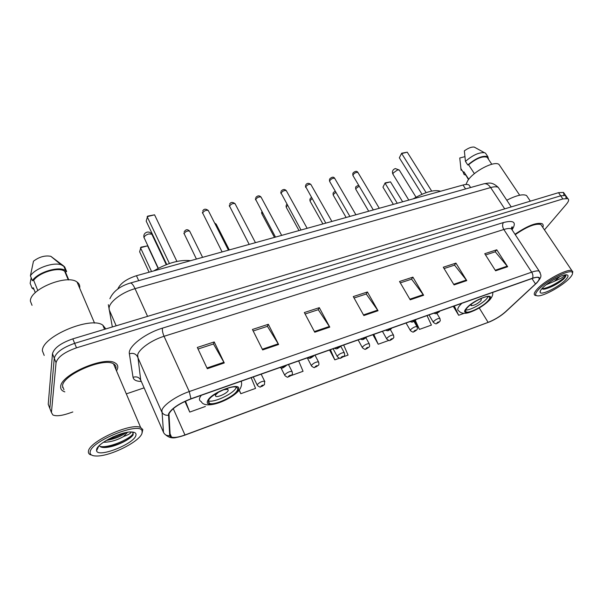 <?xml version="1.0" encoding="UTF-8"?>
<svg xmlns="http://www.w3.org/2000/svg" width="603" height="603" viewBox="0 0 603 603"><rect width="100%" height="100%" fill="white"/><g stroke="black" fill="none" stroke-linecap="round" stroke-linejoin="round"><path stroke-width="0.9" d="M117.804 289.033C120.253 283.41 126.472 278.97 136.459 275.714L463.036 185.023C465.772 184.284 467.747 184.269 468.976 184.985L469.971 186.515M563.986 195.206L563.504 192.417L558.514 192.681L72.812 338.863C60.911 343.009 54.134 347.954 52.476 353.705L48.232 404.289L49.016 406.294M566.111 198.327L565.667 195.523L560.677 195.809L74.659 343.341C62.742 347.509 55.943 352.461 54.262 358.174L49.83 408.404L50.607 410.394M60.677 386.651C60.488 388.679 61.385 390.216 63.36 391.272L64.83 391.882L63.36 391.272C61.385 390.216 60.488 388.679 60.677 386.651C60.481 374.787 104.666 355.732 115.09 362.946C104.666 355.732 60.481 374.787 60.677 386.651M116.711 370.619L117.66 368.222C118.15 365.908 117.291 364.152 115.09 362.946C117.291 364.152 118.15 365.908 117.66 368.222L116.711 370.619M62.561 387.45L63.149 387.661L62.561 387.45M168.983 413.794C171.908 408.495 179.197 403.558 190.865 398.982L532.404 278.405C535.306 277.395 537.326 277.109 538.456 277.546C540.039 278.443 539.052 280.583 535.494 283.968L505.397 311.872C500.384 316.266 494.626 319.763 488.121 322.364L184.963 434.967C178.692 437.228 174.207 437.936 171.516 437.085L170.167 435.494L168.983 413.794M168.508 413.96L169.722 435.683C170.687 438.502 175.744 438.321 184.895 435.14L490.096 321.678C496.148 318.942 501.334 315.648 505.661 311.796L536.783 282.905C541.479 277.561 540.092 275.986 532.6 278.187L190.947 398.771C178.985 403.467 171.501 408.525 168.508 413.96M563.504 192.417L565.667 195.523L560.677 195.809L74.659 343.341C62.742 347.509 55.943 352.461 54.262 358.174L49.83 408.404L48.232 404.289M485.551 254.979L495.267 251.798L507.643 266.722L496.759 249.793L484.744 253.712L495.606 270.807L507.643 266.722M495.101 251.858L496.759 249.793M444.079 268.546L454.549 265.124L466.76 280.606L455.951 263.104L443.273 267.235L454.067 284.918L466.76 280.606M454.391 265.177L455.951 263.104M400.309 282.86L411.6 279.166L423.63 295.251L412.897 277.139L399.518 281.503L410.213 299.812L423.63 295.251M411.45 279.219L412.897 277.139M198.055 349.024L213.492 343.974L224.271 362.953L214.208 341.939L197.317 347.449L207.304 368.719L224.271 362.953M213.387 344.012L214.208 341.939M253.192 330.987L267.438 326.329L278.616 344.501L268.327 324.286L252.431 329.472L262.659 349.921L278.616 344.501M267.317 326.366L268.327 324.286M305.103 314.005L318.271 309.701L329.781 327.127L319.311 307.666L304.327 312.55L314.751 332.23L329.781 327.127M318.135 309.746L319.311 307.666M354.059 297.995L366.247 294.008L378.036 310.733L367.423 291.973L353.275 296.586L363.85 315.557L378.036 310.733M366.104 294.053L367.423 291.973M542.806 227.421C543.522 225.597 543.265 224.339 542.022 223.645C536.391 222.281 527.384 225.816 515 234.273C527.384 225.816 536.391 222.281 542.022 223.645C543.265 224.339 543.522 225.597 542.806 227.421M544.456 229.879L566.375 204.229C568.735 201.387 569.224 199.525 567.83 198.636L562.855 198.945L76.506 347.833C64.574 352.039 57.76 356.984 56.056 362.667L51.436 412.535L52.891 414.977C56.004 416.319 61.016 415.866 67.935 413.628L72.827 411.977M126.592 393.782L144.102 387.857M414.593 321.037L419.447 329.396L431.416 325.092L427.03 315.603M453.268 306.339L458.664 315.279L464.091 313.326M291.083 375.601L303.053 371.29L298.666 360.918M239.127 390.231L240.793 393.706L255.559 388.392L251.18 377.689M184.933 401.417L189.749 412.083L205.367 406.46M372.91 334.71L378.217 344.238L388.875 340.401M329.577 350.011L334.816 359.863L339.549 358.159M343.326 356.795L348.074 355.092L343.68 345.029M334.816 359.863L330.429 349.71M240.793 393.706L239.301 390.013M189.749 412.083L185.498 401.153M378.217 344.238L373.822 334.386M419.447 329.396L415.346 320.464M458.664 315.279L454.278 305.985M142.029 433.158L142.112 431.19C141.147 421.098 91.091 440.801 90.148 451.941C89.757 454.662 91.965 456.019 96.766 456.011C110.666 456.245 140.228 441.275 142.029 433.158M142.014 433.203L142.821 429.57L140.65 427.504C131.348 422.371 88.995 441.486 88.453 451.248C88.151 452.936 88.897 454.142 90.691 454.858M115.814 369.24L115.927 368.78C116.379 366.624 115.572 364.981 113.515 363.858C103.724 357.104 62.38 374.93 62.508 386.056L63.963 389.711M105.834 328.921L102.789 325.13C90.789 315.949 41.599 336.61 42.383 350.825L44.2 355.431M79.649 288.113L79.732 287.601C79.995 285.317 79.106 283.47 77.078 282.068C67.287 273.875 29.539 289.169 30.399 301.206L32.042 305.329M103.445 442.24C109.934 442.248 116.567 440.394 123.344 436.678L127.565 432.276M126.019 432.555C121.67 436.135 115.414 438.713 107.236 440.288L106.316 440.401M99.337 445.542C100.211 447.381 103.045 447.946 107.824 447.245C117.608 445.903 131.009 438.833 133.18 434.725L132.645 432.042M96.57 449.619L96.586 450.765C97.935 458.242 134.288 443.846 135.909 435.374C136.489 433.12 134.831 431.982 130.919 431.967C120.449 431.688 97.075 443.672 96.57 449.619M131.409 431.967L130.444 433.135C129.238 434.19 126.977 435.306 123.66 436.474M35.313 292.659L33.361 287.804L32.087 288.151L34.009 289.41M32.087 288.151L30.15 283.342L31.19 277.742M68.78 279.913L65.395 271.885L64.672 271.29C59.049 266.632 39.18 272.315 33.662 280.32L37.793 290.525M63.277 265.689L50.833 256.313C44.984 255.235 39.195 256.87 33.474 261.205L30.406 275.805L32.374 280.659L33.662 280.32M65.395 271.885L66.647 271.554L64.634 266.805L61.137 264.77C53.079 261.943 35.283 268.267 30.406 275.805M66.647 271.554L65.682 270.709C59.607 265.659 37.936 272.013 32.374 280.659M133.142 432.547C134.725 436.708 110.085 448.474 100.015 446.469M119.492 434.341L112.377 437.205M132.358 435.841C126.788 441.034 118.233 444.818 106.693 447.2L103.339 447.516M123.962 433.022C119.439 435.728 114.14 437.853 108.065 439.399M208.472 400.588L209.384 403.317C214.306 405.887 234.951 396.216 237.356 390.262C238.027 388.852 237.748 387.88 236.534 387.345C231.786 384.661 210.447 394.694 208.472 400.588M208.374 400.814C213.613 403.158 233.791 393.608 236.142 387.721L236.331 387.269M190.571 260.684C179.762 259.494 167.476 262.908 153.697 270.928M166.73 264.468L146.19 221.12L147.645 216.138L154.556 214.819L147.147 216.658L169.42 263.503M154.556 214.819L176.913 261.423M149.092 272.202L139.625 251.768L140.981 247.17L147.569 245.858L140.491 247.72L151.549 271.523M147.569 245.858L158.122 268.38M218.55 392.131L215.384 395.108L215.784 396.352C217.954 397.528 227.203 393.194 228.213 390.54L227.828 389.259L223.344 389.809M218.188 392.365L223.751 389.674M209.06 402.623L208.472 402.638M569.3 278.48C571.697 275.986 572.752 274.139 572.473 272.925C572.104 267.777 546.831 280.161 538.464 289.644C534.778 293.782 534.695 295.854 538.208 295.877C544.486 295.892 562.29 285.935 569.3 278.48M572.526 273.355L572.79 271.614L571.938 270.709C567.913 268.184 544.924 280.342 537.198 289.093C534.145 292.47 533.467 294.566 535.155 295.387L536.444 295.628M541.931 226.133L540.838 224.504C535.472 223.223 526.939 226.607 515.248 234.65M527.964 197.626L526.525 195.5C522.816 193.827 516.236 195.402 506.791 200.226M500.219 166.262L498.967 164.4C494.264 160.519 473.664 171.214 467.77 180.614L465.938 184.48M546.152 284.774L554.24 281.352L559.991 276.536M557.029 277.908L551.067 281.307M541.667 288.92L544.878 289.063C551.308 287.329 557.443 284.103 563.292 279.393L563.715 278.963C565.448 277.139 566.134 275.827 565.765 275.028L561.551 278.021L554.24 281.352M542.255 288.264C540.605 290.051 539.889 291.37 540.107 292.221C540.597 295.975 558.996 287.005 565.644 279.8C568.682 276.521 568.825 274.862 566.059 274.81C561.265 274.772 547.268 282.694 542.255 288.264M468.757 179.272L463.895 171.817L468.501 179.604M464.86 156.667L459.757 157.994L461.099 170.272M463.895 171.817L463.112 172.028L464.091 174.516L465.524 175.036M463.112 172.028L460.798 168.471M488.031 158.612L487.126 157.255C482.536 155.883 476.355 158.385 468.576 164.762L474.403 173.641M475.232 147.629L474.267 147.094C471.667 146.733 468.358 147.984 464.355 150.863L465.441 161.393L467.792 164.973L468.576 164.762M486.47 154.602L485.49 153.139L484.435 152.695C478.97 152.28 472.639 155.175 465.441 161.393M488.588 159.448L487.865 156.682C482.822 155.235 476.136 157.994 467.792 164.973M565.765 275.028C567.317 277.063 549.521 288.588 541.856 288.709M563.292 279.393C557.308 284.073 550.833 287.329 543.861 289.146L543.265 289.236M466.843 308.254C465.297 310.168 465.064 311.389 466.164 311.917C469.126 313.605 483.674 306.143 488.159 300.641C489.832 298.658 490.103 297.385 488.98 296.819C486.093 295.055 471.109 302.796 466.843 308.254M465.704 309.995C469.843 310.575 482.739 303.595 486.855 298.545L488.136 296.631M440.589 191.257C434.356 189.372 425.213 191.912 413.145 198.877M401.681 153.222L399.329 157.805L401.681 153.222L407.244 152.182L401.704 153.561L426.125 192.636M399.329 157.805L422.01 194.249M407.244 152.182L431.688 191.091M385.136 182.897L382.95 187.171L385.136 182.897L390.488 181.857L385.121 183.267L397.271 203.286M382.95 187.171L393.352 204.372M390.488 181.857L402.646 201.794M471.418 304.131L471.214 305.653C474.146 305.593 477.41 303.912 480.998 300.633L481.337 298.945L480.169 298.915M138.72 280.681L136.459 275.714M465.576 188.943L463.036 185.023M499.54 189.312L498.266 187.397C496.714 186.531 494.174 186.583 490.646 187.563L135.042 288.671C122.507 292.093 109.965 301.327 109.128 307.636L109.113 309.595L116.175 325.816M147.577 316.364L135.042 288.671C133.248 284.85 131.688 282.965 130.354 283.026L130.165 283.078M52.476 353.705L56.056 362.667M72.812 338.863L76.506 347.833M558.514 192.681L562.855 198.945M511.442 227.746L512.241 226.924M140.017 381.39L141.192 381.179M108.359 304.696L112.346 326.969M109.889 298.711C113.243 291.324 120.065 286.101 130.354 283.026L483.953 183.787C486.357 183.365 488.588 184.624 490.646 187.563L504.719 208.879M511.231 206.919L498.266 187.397C491.98 181.752 489.312 182.928 483.953 183.787L483.598 183.885M141.283 381.435C136.338 381.36 133.595 379.98 133.044 377.305L129.374 353.81C127.648 346.891 144.954 333.323 162.493 328.13L503.407 222.552C502.209 224.542 502.352 226.856 503.829 229.494L164.046 336.293C151.617 340.069 138.826 349.152 137.65 354.941L140.71 380.063L141.336 381.503M503.407 222.552C513.816 219.922 516.756 222.243 512.226 229.524M512.64 230.678L511.502 228.944C509.995 228.205 507.432 228.386 503.829 229.494L531.68 272.164C535.291 270.928 537.801 270.589 539.218 271.154L540.19 272.654M169.722 435.683C166.827 435.916 164.755 434.808 163.503 432.374L161.921 410.153C163.428 404.892 176.679 395.832 189.259 391.558L190.947 398.771M168.297 415.271C165.222 415.505 163.014 414.336 161.687 411.766L137.514 356.735C135.773 353.705 133.059 352.725 129.374 353.81M532.6 278.187C533.248 276.287 532.939 274.282 531.68 272.164L189.259 391.558L164.046 336.293C162.644 332.939 162.132 330.218 162.493 328.13M51.436 412.535L49.83 408.404M163.503 432.374L140.71 380.063C139.067 377.184 136.504 376.257 133.044 377.305M488.121 322.364L479.257 307.975M535.494 283.968L531.974 278.556M184.963 434.967L173.242 408.63M377.644 310.115L363.496 314.909M329.396 326.472L314.397 331.56M278.239 343.823L262.313 349.227M223.909 362.252L206.965 367.996M423.223 294.656L409.852 299.186M466.36 280.026L453.705 284.315M507.229 266.164L495.236 270.234M238.147 389.983C243.522 380.629 210.884 392.131 207.651 400.874C203.332 409.821 234.627 398.485 238.147 389.983M241.14 381.232C241.999 383.259 241.713 385.701 240.28 388.558C234.559 398.417 205.789 410.937 201.168 401.523C199.518 400.799 199.058 399.495 199.804 397.618L201.206 395.327M241.479 381.111L241.358 381.985M158.318 268.275L144.004 237.484C144.577 235.954 146.137 234.786 148.685 233.987L151.82 234.152L152.288 235.14M488.739 300.43C497.385 290.963 473.468 299.389 466.247 308.472C458.288 317.675 481.533 309.256 488.739 300.43M492.621 292.447C493.209 294.362 492.282 296.804 489.84 299.781C484.397 305.329 477.531 309.58 469.24 312.527C464.37 313.99 460.88 313.432 458.755 310.862C457.18 310.093 457.481 308.352 459.637 305.631L461.8 303.332M408.796 200.083L393.118 174.546L393.073 173.099L397.498 169.971L399.246 170.031L399.548 170.521M208.585 211.11L208.239 210.439C205.985 209.95 204.116 210.786 202.631 212.927L222.1 251.933M282.603 367.28C282.995 367.792 283.84 367.491 285.144 366.383C284.752 365.863 283.907 366.164 282.603 367.28M235.343 204.266L235.019 203.633C232.864 203.181 231.039 204.002 229.547 206.105L249.197 244.403M310.319 357.481C310.643 358.009 311.465 357.722 312.776 356.614C312.452 356.087 311.63 356.381 310.319 357.481M261.333 197.626L261.016 197.038C258.958 196.608 257.18 197.422 255.687 199.487L275.496 237.1M337.167 347.999C337.431 348.534 338.223 348.255 339.542 347.155C339.285 346.612 338.487 346.898 337.167 347.999M286.583 191.174L286.274 190.623C284.307 190.224 282.573 191.03 281.073 193.05L301.018 230.014M363.187 338.796C363.39 339.346 364.159 339.074 365.493 337.981C365.29 337.431 364.514 337.703 363.187 338.796M311.118 184.902L310.831 184.39C308.947 184.013 307.251 184.82 305.744 186.802L325.808 223.125M388.415 329.879C388.566 330.436 389.319 330.173 390.654 329.087C390.503 328.529 389.757 328.793 388.415 329.879M334.974 178.812L334.695 178.337C332.894 177.983 331.235 178.782 329.728 180.727L329.864 181.812L349.898 216.439M412.889 321.233C412.995 321.798 413.718 321.542 415.068 320.464C414.962 319.892 414.238 320.148 412.889 321.233M358.174 172.888L357.918 172.45C356.185 172.119 354.564 172.903 353.049 174.817L353.154 175.918L373.31 209.942M436.647 312.836C436.708 313.409 437.409 313.161 438.758 312.09C438.705 311.51 438.004 311.759 436.647 312.836M189.968 231.756L189.644 231.107C187.39 230.64 185.536 231.454 184.081 233.542L196.427 259.056M261.152 374.161L264.604 381.156L264.461 384.669L260.579 386.877C260.406 387.45 259.35 386.983 257.413 385.468L257.232 384.669C259.433 382.355 261.89 381.186 264.604 381.156L264.883 381.714M263.481 385.325C263.051 384.857 262.215 385.159 260.963 386.229C261.393 386.689 262.23 386.387 263.481 385.325M216.485 224.746L215.083 223.901M288.483 364.514L291.958 371.342C292.598 373.34 292.538 374.508 291.792 374.87L288.061 376.996C287.88 377.568 286.832 377.116 284.918 375.631L284.774 374.802C286.983 372.533 289.38 371.38 291.958 371.342L292.221 371.87M290.88 375.458C290.518 374.983 289.704 375.277 288.438 376.34C288.807 376.815 289.621 376.521 290.88 375.458M314.985 355.159L318.474 361.838C319.138 363.782 319.07 364.951 318.294 365.358L314.608 367.431C314.532 367.988 313.522 367.544 311.57 366.096L311.48 365.245C313.688 363.006 316.017 361.868 318.474 361.838L318.731 362.32M317.442 365.9C317.14 365.41 316.349 365.697 315.075 366.752C315.384 367.242 316.168 366.956 317.442 365.9M262.305 212.452L262.041 214.125L274.478 237.386M340.725 346.152L344.2 352.612C344.863 354.564 344.795 355.732 343.996 356.132C339.534 358.566 341.087 359.32 337.424 356.848L337.371 355.966C339.579 353.765 341.856 352.642 344.2 352.612L344.441 353.064M343.205 356.637C342.956 356.132 342.187 356.411 340.906 357.458C341.155 357.956 341.924 357.685 343.205 356.637M287.495 205.412L286.327 206.754L286.5 207.734L299.028 230.565M365.953 337.846L369.164 343.657C369.843 345.557 369.775 346.725 368.946 347.17C364.619 349.514 366.096 350.298 362.501 347.871L362.493 346.966C364.709 344.795 366.933 343.695 369.164 343.657L369.398 344.079M368.199 347.637C368.003 347.124 367.265 347.396 365.976 348.444C366.172 348.949 366.91 348.685 368.199 347.637M312.03 198.719L310.138 200.513L310.281 201.508L322.899 223.939M390.345 329.57L393.405 334.966C394.347 338.841 393.571 336.964 393.164 338.479C388.935 340.718 390.458 341.554 386.847 339.157L386.877 338.23C389.093 336.097 391.272 335.012 393.405 334.966L393.623 335.366M392.463 338.909C392.319 338.389 391.603 338.645 390.307 339.685C390.45 340.205 391.166 339.949 392.463 338.909M335.939 192.304L333.308 194.445L333.421 195.455L346.122 217.487M413.975 321.399L416.944 326.532C417.887 330.384 417.14 328.462 416.681 330.029C412.535 332.185 414.088 333.052 410.485 330.7L410.56 329.751C412.776 327.648 414.902 326.57 416.944 326.532L417.155 326.894M416.032 330.429C415.934 329.901 415.233 330.15 413.929 331.183C414.027 331.71 414.728 331.462 416.032 330.429M359.23 186.169L355.86 188.535L355.943 189.561L368.712 211.216M436.881 313.372L439.821 318.331C440.748 322.13 440.054 320.208 439.542 321.814C435.554 323.871 436.994 324.806 433.451 322.477L433.572 321.505C435.788 319.432 437.868 318.376 439.821 318.331L440.024 318.67M438.924 322.19C438.878 321.655 438.2 321.896 436.889 322.922C436.941 323.457 437.62 323.216 438.924 322.19M470.626 187.525L468.976 184.985M511.661 229.185C512.452 227.429 512.55 226.653 511.955 226.864L511.502 228.944L539.218 271.154C541.095 275.661 542.64 275.895 536.783 282.905M165.524 434.755C168.84 437.627 172.488 438.532 176.475 437.454M567.83 198.636L565.667 195.523M171.516 437.085L170.046 433.745M142.112 431.19L142.821 429.57M113.515 363.858L140.65 427.504M102.789 325.13L104.575 329.306M77.078 282.068L94.543 323.11M98.764 446.122L96.586 450.765M64.672 271.29L68.305 279.905M50.833 256.313L61.137 264.77M63.669 265.946L65.682 270.709M107.824 447.245L106.693 447.2M106.558 440.258L107.236 440.288M208.314 401.003L209.384 403.317M215.301 395.319L215.784 396.352M166.262 264.649L151.82 234.152C150.622 232.449 149.016 231.778 147.011 232.147C144.418 233.082 143.408 234.921 143.974 237.665M572.473 272.925L572.79 271.614M540.838 224.504L571.938 270.709M526.525 195.5L530.354 201.161M498.967 164.4L519.688 195.214M540.559 290.442L540.107 292.221M487.126 157.255L491.807 164.257M474.267 147.094L484.435 152.695M485.49 153.139L487.865 156.682M544.878 289.063L543.861 289.146M465.478 310.794L466.164 311.917M470.905 305.156L471.214 305.653M416.04 197.196L399.246 170.031L395.319 168.554C392.757 169.571 391.92 171.395 392.817 174.041M202.578 213.221L202.427 212.294M279.943 367.529C282.159 368.275 281.827 368.84 286.108 365.75L286.417 365.245M202.714 211.012C203.837 208.789 205.683 208.6 208.239 210.439L228.431 250.17M229.479 206.467L229.321 205.337M307.643 357.752C309.912 358.536 309.535 358.966 313.681 356.034L314.005 355.506M229.63 204.191C230.648 202.065 232.449 201.884 235.019 203.633L255.453 242.67M255.604 199.91L255.438 198.583M334.477 348.278C336.738 349.107 336.421 349.386 340.386 346.619L340.733 346.069M255.755 197.565C257.571 195.5 259.328 195.327 261.016 197.038L281.676 235.389M280.968 193.54L280.81 192.048M360.481 339.097C362.727 339.964 362.546 340.084 366.277 337.492L366.647 336.919M281.126 191.136C282.943 189.138 284.661 188.973 286.274 190.623L307.138 228.311M305.623 187.352L305.472 185.694M385.701 330.195C388.053 331.062 387.616 331.16 391.385 328.635L391.777 328.047M305.789 184.887C306.98 183.041 308.661 182.875 310.831 184.39L331.876 221.444M329.585 181.322L329.457 179.536M410.161 321.557C412.55 322.447 412.09 322.454 415.753 320.042L416.16 319.439M329.758 178.82C332.027 176.815 333.678 176.656 334.695 178.337L355.906 214.774M352.891 175.465L352.778 173.558M433.904 313.176C436.248 314.08 435.871 314.005 439.406 311.698L439.828 311.088M353.072 172.918C355.28 170.973 356.901 170.822 357.918 172.45L379.272 208.284M202.593 257.345L189.644 231.107C186.598 228.213 185.211 230.58 184.171 231.658M253.252 376.958L257.142 384.902M184.043 233.768L183.9 232.999M229.291 249.928L216.176 224.135L214.623 222.997M281.051 367.966L284.654 375.104M307.304 357.873L311.321 365.606M333.105 348.76L337.183 356.388M261.755 213.583L261.596 212.233M286.855 204.244L286.387 204.862M358.144 339.926L362.267 347.449M286.221 207.221L286.071 205.713M311.352 197.505L310.183 198.628M382.453 331.341L386.621 338.765M310.017 201.033L309.882 199.389M335.268 191.151L333.346 192.561M406.053 323.012L410.274 330.331M333.173 195.01L333.052 193.239M358.649 185.189L355.891 186.659M428.989 314.909L433.248 322.138M355.702 189.146L355.604 187.262"/></g></svg>
